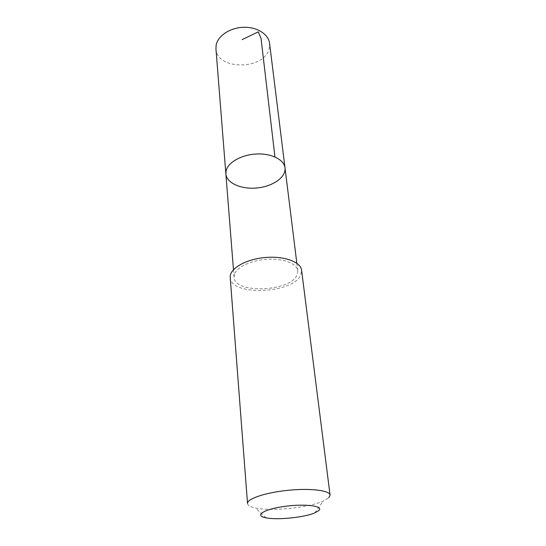 <?xml version="1.0" encoding="UTF-8"?>
<svg xmlns="http://www.w3.org/2000/svg" width="546" height="546" viewBox="0 0 546 546"><rect width="100%" height="100%" fill="white"/><g stroke="black" fill="none" stroke-linecap="round" stroke-linejoin="round"><path stroke-width="0.41" stroke-dasharray="2.73 2.05" d="M215.95 48.778C216.646 70.577 264.735 70.134 269.212 48.519L269.574 43.325M234.398 274.461L234.063 277.231C234.261 294.144 290.704 291.803 297.079 274.829L297.768 270.761C297.038 263.643 283.586 258.299 267.499 259.248C251.419 260.121 236.575 267.117 234.398 274.461M285.012 167.861C286.2 177.143 272.884 186.425 257.173 187.947C241.482 189.612 226.57 183.197 225.867 173.867M230.214 277.464C230.453 296.41 293.461 293.837 300.785 274.856L301.583 270.215M247.529 503.521C247.782 505.453 250.437 506.941 255.494 507.998C271.355 511.534 308.353 507.773 323.177 501.126L328.808 497.775M297.768 270.761L296.84 263.247M234.063 277.231L233.463 269.69M314.844 512.871L323.177 501.126M266.018 517.833L255.494 507.998"/><path stroke-width="0.82" d="M226.133 170.693C228.03 162.312 241.68 154.648 256.579 153.999C271.492 153.262 284.132 159.671 285.012 167.861C286.2 177.143 272.884 186.425 257.173 187.947C241.482 189.612 226.57 183.197 225.867 173.867L226.133 170.693C228.03 162.312 241.68 154.648 256.579 153.999C271.492 153.262 284.132 159.671 285.012 167.861L269.574 43.325C268.557 34.166 256.927 26.802 243.441 27.3C229.955 27.71 217.724 35.927 216.134 45.236L215.95 48.778L225.867 173.867L226.133 170.693M330.077 495.133L301.583 270.215C300.75 261.711 283.545 255.583 264.25 257.603C244.942 259.507 229.32 268.966 230.214 277.464L247.529 503.521C246.86 498.853 265.404 492.574 287.892 490.322C310.367 488.008 329.791 490.431 330.077 495.133L328.808 497.775M318.809 510.578C324.147 505.999 305.023 503.494 284.261 506.442C263.431 509.295 253.986 515.69 266.018 517.833C277.252 520.215 304.32 517.465 314.844 512.871L318.809 510.578M242.11 39.626L258.299 31.839L261.049 38.507L274.952 156.934M296.84 263.247L285.012 167.861M233.463 269.69L225.867 173.867"/></g></svg>
